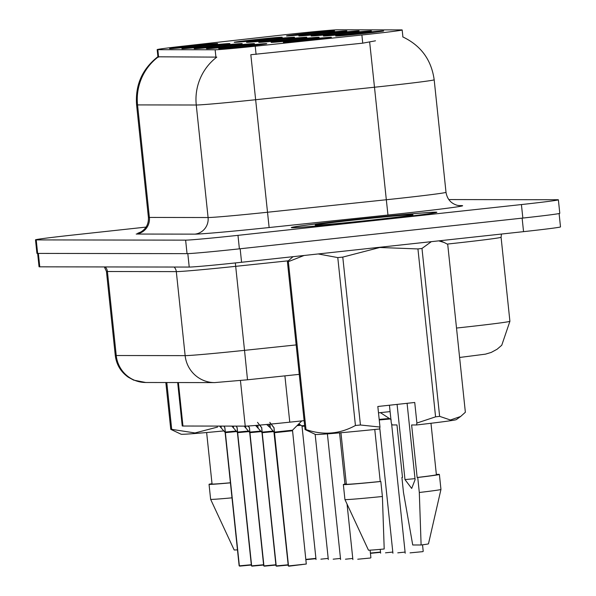 <?xml version="1.0" encoding="UTF-8"?>
<svg xmlns="http://www.w3.org/2000/svg" width="596" height="596" viewBox="0 0 596 596"><rect width="100%" height="100%" fill="white"/><g stroke="black" fill="none" stroke-linecap="round" stroke-linejoin="round"><path stroke-width="0.89" d="M234.772 46.16A24.138 0.462 174 0 1 206.469 48.686A24.138 0.462 174 0 1 226.175 46.153A24.138 0.462 174 0 1 254.477 43.642A24.138 0.462 174 0 1 234.772 46.16M222.487 46.145A24.138 0.462 174 0 1 194.184 48.671A24.138 0.462 174 0 1 213.89 46.13A24.138 0.462 174 0 1 242.192 43.62A24.138 0.462 174 0 1 222.487 46.145M210.202 46.123A24.138 0.462 174 0 1 181.899 48.648A24.138 0.462 174 0 1 201.604 46.108A24.138 0.462 174 0 1 229.907 43.605A24.138 0.462 174 0 1 210.202 46.123M197.917 46.108A24.138 0.462 174 0 1 169.614 48.634A24.138 0.462 174 0 1 189.319 46.093A24.138 0.462 174 0 1 217.622 43.583A24.138 0.462 174 0 1 197.917 46.108M247.057 46.183A24.138 0.462 174 0 1 218.754 48.708A24.138 0.462 174 0 1 238.46 46.168A24.138 0.462 174 0 1 266.762 43.664A24.138 0.462 174 0 1 247.057 46.183M299.378 39.82A24.138 0.462 174 0 1 271.076 42.346A24.138 0.462 174 0 1 290.781 39.813A24.138 0.462 174 0 1 319.084 37.302A24.138 0.462 174 0 1 299.378 39.82M287.093 39.805A24.138 0.462 174 0 1 258.791 42.331A24.138 0.462 174 0 1 278.496 39.79A24.138 0.462 174 0 1 306.798 37.287A24.138 0.462 174 0 1 287.093 39.805M274.808 39.783A24.138 0.462 174 0 1 246.506 42.309A24.138 0.462 174 0 1 266.211 39.768A24.138 0.462 174 0 1 294.513 37.265A24.138 0.462 174 0 1 274.808 39.783M262.523 39.768A24.138 0.462 174 0 1 234.221 42.294A24.138 0.462 174 0 1 253.926 39.753A24.138 0.462 174 0 1 282.228 37.243A24.138 0.462 174 0 1 262.523 39.768M311.663 39.843A24.138 0.462 174 0 1 283.361 42.368A24.138 0.462 174 0 1 303.066 39.828A24.138 0.462 174 0 1 331.369 37.325A24.138 0.462 174 0 1 311.663 39.843M351.692 33.465A24.138 0.462 174 0 1 323.39 35.991A24.138 0.462 174 0 1 343.095 33.45A24.138 0.462 174 0 1 371.397 30.947A24.138 0.462 174 0 1 351.692 33.465M339.407 33.443A24.138 0.462 174 0 1 311.105 35.969A24.138 0.462 174 0 1 330.81 33.436A24.138 0.462 174 0 1 359.112 30.925A24.138 0.462 174 0 1 339.407 33.443M327.122 33.428A24.138 0.462 174 0 1 298.82 35.954A24.138 0.462 174 0 1 318.525 33.413A24.138 0.462 174 0 1 346.827 30.903A24.138 0.462 174 0 1 327.122 33.428M314.837 33.406A24.138 0.462 174 0 1 286.534 35.931A24.138 0.462 174 0 1 306.24 33.391A24.138 0.462 174 0 1 334.542 30.888A24.138 0.462 174 0 1 314.837 33.406M363.977 33.488A24.138 0.462 174 0 1 335.675 36.013A24.138 0.462 174 0 1 355.38 33.473A24.138 0.462 174 0 1 383.682 30.962A24.138 0.462 174 0 1 363.977 33.488M283.644 34.866A40.737 0.782 174 0 1 290.453 34.121A40.737 0.782 174 0 1 337.567 29.8L401.518 29.904A40.737 0.782 174 0 1 402.173 29.971A40.737 0.782 174 0 1 361.884 34.993L255.23 46.212A40.737 0.782 174 0 1 215.141 49.773L157.828 49.684A40.737 0.782 174 0 1 157.173 49.617A40.737 0.782 174 0 1 183.62 46.101L283.644 34.866M304.124 420.657L289.768 422.169A45.266 0.872 174 0 1 245.232 426.133L182.957 426.028A45.266 0.872 174 0 1 182.227 425.954L177.668 382.543M390.104 411.613L378.49 412.834M351.051 219.909A73.174 1.408 -6 0 0 291.31 227.575A73.174 1.408 -6 0 0 377.119 219.946A73.174 1.408 -6 0 0 436.861 212.28A73.174 1.408 -6 0 0 351.051 219.909M146.072 227.091L72.451 235.085A45.266 0.872 -6 0 0 35.499 239.83L36.915 253.33A45.266 0.872 -6 0 0 37.645 253.412L187.04 253.643A45.266 0.872 -6 0 0 239.391 248.845L522.841 218.061A45.266 0.872 -6 0 0 559.793 213.323L558.377 199.816A45.266 0.872 -6 0 0 557.647 199.742L448.788 199.571M375.495 40.811L362.74 43.165L250.827 54.713L255.647 99.726A60.352 1.162 174 0 1 196.263 105.008A52.806 51.964 90.1 0 1 216.795 57.119L157.925 56.806M35.499 239.83A45.266 0.872 -6 0 0 36.222 239.905L185.624 240.143A45.266 0.872 -6 0 0 237.975 235.345L521.418 204.562A45.266 0.872 -6 0 0 558.377 199.816M36.222 239.905L39.045 266.755A45.266 0.872 -6 0 0 39.776 266.829L189.223 267.068A45.266 0.872 -6 0 0 241.574 262.27L523.549 231.65A45.266 0.872 -6 0 0 560.501 226.905L559.1 213.547M230.935 249.746A45.266 0.872 -6 0 0 240.158 248.763L522.133 218.143A45.266 0.872 -6 0 0 531.014 217.16M271.187 424.047L274.026 427.801L274.488 432.584L273.959 427.496M274.294 432.689L274.369 432.696A0.752 0.745 92.1 0 0 274.354 432.584L270.361 427.801L266.635 424.479M301.464 564.688L288.509 565.932L274.503 432.703L292.286 430.796L274.51 432.696A0.752 0.738 88.9 0 0 274.488 432.584M274.354 432.584L273.944 427.451M274.369 432.703L292.144 430.781M288.367 565.932L274.361 432.703M269.802 422.37L273.4 427.108M166.791 382.528L171.708 429.343A81.473 1.565 -6 0 1 170.761 429.343L181.065 434.208A70.917 1.363 -6 0 0 223.589 430.945M171.708 429.343L195.011 432.957L217.562 427.064M170.761 429.343L165.837 382.528M212.02 483.676A48.283 0.924 -6 0 0 209.047 484.31L210.626 499.314A48.283 0.924 -6 0 0 210.626 499.321L234.154 549.937A30.18 0.581 -6 0 0 237.461 549.847M210.626 499.321A48.283 0.924 -6 0 0 231.993 497.839M209.047 484.31A48.283 0.924 -6 0 0 230.421 482.842M206.641 432.525L212.049 483.997A45.266 0.872 -6 0 0 230.414 482.767M376.985 219.946A72.421 1.393 -6 0 0 436.116 212.355A72.421 1.393 -6 0 0 351.186 219.909A72.421 1.393 -6 0 0 292.062 227.501A72.421 1.393 -6 0 0 376.985 219.946M355.328 219.917A49.2 0.946 -6 0 0 315.172 225.087A49.2 0.946 -6 0 0 372.85 219.939A49.2 0.946 -6 0 0 413.006 214.806A49.2 0.946 -6 0 0 355.328 219.917M379.987 427.049L377.827 406.487L414.734 402.479L416.895 423.041L435.579 416.842L417.938 248.934L379.779 247.496L342.782 257.1L360.431 425L379.987 427.049L379.57 428.986A70.917 1.363 -6 0 1 315.366 434.417L305.055 429.552A81.473 1.565 -6 0 0 306.009 429.56C323.174 435.467 339.653 434.119 355.432 425.492A81.473 1.565 -6 0 0 360.431 425M417.938 248.934A81.473 1.565 -6 0 0 421.983 248.443L439.632 416.351L450.412 419.994L460.626 416.485L465.364 412.253L447.715 244.345L444.184 242.498L438.716 240.859M431.333 241.663L421.983 248.443M416.895 423.041L416.477 424.978A70.917 1.363 -6 0 0 456.335 419.599L460.626 416.485M416.477 424.978L411.627 424.97L417.148 477.485L417.736 477.485L419.308 492.49L421.111 544.99L412.723 544.975L403.477 492.46L401.905 477.456L402.494 477.463L396.973 424.948L392.123 424.941L391.296 423.004L389.434 405.228M435.579 416.842A81.473 1.565 -6 0 0 439.632 416.351M415.002 478.663A34.106 0.656 -6 0 0 404.982 479.586L411.687 488.452L415.107 479.609L407.083 403.306M421.111 544.99A30.18 0.581 -6 0 0 428.472 543.835L440.958 489.435A48.283 0.924 -6 0 0 440.958 489.428L439.386 474.431A48.283 0.924 -6 0 0 436.347 474.423M419.308 492.49A48.283 0.924 -6 0 0 440.958 489.435M417.736 477.485A48.283 0.924 -6 0 0 439.386 474.431M402.486 477.403A48.283 0.924 -6 0 0 401.905 477.456M417.148 477.485A45.266 0.872 -6 0 0 436.384 474.744L430.975 423.279M305.055 429.552L287.406 261.651A81.473 1.565 -6 0 0 288.36 261.651L306.009 429.56M355.432 425.492L337.783 257.591A81.473 1.565 -6 0 0 342.782 257.1M287.406 261.651L292.144 257.42M337.783 257.591L318.212 253.948M304.109 255.475L288.36 261.651M397.078 404.393L404.982 479.586M382.401 496.498A48.283 0.924 -6 0 1 344.928 499.53A48.283 0.924 -6 0 0 344.928 499.53L368.455 550.145A30.18 0.581 -6 0 0 384.204 548.998L382.401 496.498L380.829 481.493L380.241 481.493L374.772 429.478M346.313 483.885A48.283 0.924 -6 0 0 343.348 484.526A48.283 0.924 -6 0 0 380.829 481.493M340.942 432.741L346.35 484.205A45.266 0.872 -6 0 0 380.241 481.493M389.531 419.033L379.242 419.986L389.531 419.033M259.841 425.097L261.741 427.786L262.203 432.562L261.674 427.474M276.082 565.909L262.084 432.674A0.752 0.745 92.1 0 0 262.069 432.562L255.58 425.462M262.225 432.689L273.333 431.646L262.225 432.674A0.752 0.738 88.9 0 0 262.203 432.562M262.069 432.562L261.659 427.429M276.522 566.178L288.196 565.075L276.224 565.909L262.218 432.689M261.666 432.115L262.084 432.674M257.517 422.348L261.115 427.094M248.368 425.998L249.456 427.764L249.918 432.547L249.389 427.451M263.797 565.895L249.799 432.659A0.752 0.745 92.1 0 0 249.784 432.547L244.136 426.125M264.237 566.163L275.911 565.053L263.939 565.895L249.933 432.666L261.048 431.631L249.94 432.659A0.752 0.738 88.9 0 0 249.918 432.547M249.784 432.547L249.374 427.414M261.048 431.623L249.94 432.666L249.381 432.093M247.757 426.036L249.232 427.31M236.202 426.118L237.171 427.749L237.633 432.525L237.104 427.436M251.512 565.872L237.513 432.636A0.752 0.745 92.1 0 0 237.499 432.525L231.851 426.11M251.952 566.14L263.626 565.038L251.654 565.872L237.648 432.651L248.763 431.608L237.655 432.636A0.752 0.738 88.9 0 0 237.633 432.525M237.499 432.525L237.089 427.392M237.096 432.07L237.513 432.636M236.545 427.049L236.947 427.295M223.917 426.095L224.886 427.727L225.348 432.502L224.819 427.414M239.227 565.85L225.228 432.622A0.752 0.745 92.1 0 0 225.214 432.502L219.566 426.088M239.666 566.125L251.341 565.015L239.369 565.85L225.363 432.629L236.478 431.593L225.37 432.622A0.752 0.738 88.9 0 0 225.348 432.502M225.214 432.502L224.804 427.377M236.478 431.586L225.37 432.629L224.811 432.055M224.26 427.034L224.662 427.272M304.698 426.14L302.03 426.296L304.698 426.14L302.03 426.296L301.695 425.745L304.638 425.559M300.362 425.328L297.017 425.686L300.362 425.328M262.084 432.689L273.333 431.646M237.513 432.644L248.763 431.608M361.884 34.993L362.74 43.165M255.23 46.212L256.086 54.385M215.141 49.773L215.931 57.253M157.828 49.684L158.611 57.164M178.39 382.543L182.957 426.028M240.441 380.524L245.232 426.133M284.903 375.86L289.768 422.169M458.786 205.605L461.378 205.605A15.086 14.848 -89.9 0 1 459.807 205.695L457.348 205.329C450.948 203.482 447.164 199.138 446.009 192.314A60.352 1.162 -6 0 1 396.735 198.639A60.352 1.162 -6 0 1 386.32 199.749L387.974 215.037L269.131 227.538A75.439 1.445 174 0 1 194.899 234.139L136.193 234.042A15.086 14.848 -89.9 0 0 149.38 217.436L208.086 217.533A60.352 1.162 -6 0 0 267.47 212.25L386.32 199.749L374.489 87.232L255.647 99.726L269.131 227.538M461.378 205.605A75.439 1.445 174 0 1 400.996 213.644A75.439 1.445 174 0 1 387.974 215.037M402.732 36.885C420.918 45.534 431.4 59.838 434.179 79.789A60.352 1.162 174 0 1 384.904 86.115A60.352 1.162 174 0 1 374.489 87.232L369.654 42.048M194.899 234.139A15.086 14.848 -89.9 0 0 208.086 217.533L196.263 105.008L137.549 104.918A52.806 51.964 -89.9 0 1 158.089 57.03M137.549 104.918A60.352 1.162 174 0 1 136.581 104.814L148.404 217.331A60.352 1.162 -6 0 0 149.38 217.436L137.549 104.918M521.418 204.562L522.841 218.061M185.624 240.143L187.04 253.643M237.975 235.345L239.391 248.845M456.514 328.046A60.352 1.162 -6 0 0 460.633 327.606A60.352 1.162 -6 0 0 509.908 321.281L501.08 237.26A60.352 1.162 174 0 1 451.805 243.585A60.352 1.162 174 0 1 447.261 244.077M39.776 266.829L38.36 253.412M523.549 231.65L522.133 218.143M241.574 262.27L240.158 248.763M189.223 267.068L187.814 253.628M145.722 382.498A30.18 29.696 -89.9 0 1 116.242 355.521L185.14 355.633A30.18 29.696 -89.9 0 0 214.62 382.602L145.722 382.498L133.653 380.121L128.237 377.171C120.735 371.815 116.414 364.566 115.274 355.417A60.352 1.162 -6 0 0 116.242 355.521L107.414 271.508A60.352 1.162 174 0 1 106.446 271.404L104.337 266.933M174.136 267.045A7.547 7.42 90.1 0 1 176.312 271.62L185.14 355.633A60.352 1.162 -6 0 0 244.524 350.351L235.688 266.337A60.352 1.162 174 0 1 176.312 271.62L107.414 271.508A7.547 7.42 90.1 0 0 105.239 266.933M214.62 382.602L247.511 379.794L244.524 350.351L296.16 344.92M288.226 260.81L235.688 266.337L235.338 262.94M440.958 240.613L441.01 241.082M391.2 419.994L390.924 419.457M422.862 551.643L410.063 552.865M370.541 557.998L357.749 559.219M274.451 432.13L292.502 430.193L306.292 564.025L288.807 566.2M273.951 432.13L288.285 565.917M288.509 565.932L306.292 564.025M270.361 427.801L269.981 424.158M269.139 426.52L268.9 424.263M379.183 419.42L389.352 418.459M397.778 552.842L405.086 552.082M379.242 419.986L390.119 418.958M385.493 552.82L392.801 552.067M370.407 553.058L380.516 552.045M380.546 552.336L370.436 553.349L380.546 552.336M370.414 553.148L373.208 552.805M262.166 432.115L272.812 431.117M276.224 565.909L288.166 564.784M258.075 427.779L257.815 425.268M256.854 426.498L256.734 425.365M249.88 432.093L260.526 431.094M263.939 565.895L275.881 564.762M245.79 427.757L245.619 426.125M237.595 432.078L248.241 431.079M251.654 565.872L263.596 564.74M233.505 427.742L233.334 426.11M225.31 432.055L235.956 431.057M239.369 565.85L251.311 564.725M221.22 427.719L221.049 426.088M345.464 559.204L352.765 558.445M333.179 559.182L340.48 558.422M320.894 559.16L328.195 558.4M297.672 425.03L300.175 424.762M305.8 559.391L315.91 558.385M315.94 558.675L305.83 559.681L315.94 558.675M305.815 559.48L308.609 559.145M297.017 425.678L300.95 425.261M402.173 29.971L402.911 36.959M157.173 49.617L157.925 56.829M158.089 56.553C142.325 68.801 135.15 84.893 136.581 104.814M434.179 79.789L446.009 192.314M148.404 217.331C148.747 223.85 146.199 228.752 140.768 232.045L137.676 233.297M115.274 355.417L106.446 271.404M501.08 237.26L501.437 234.049M299.252 374.355L247.511 379.794M459.605 357.473L485.457 354.151L491.193 352.437L497.071 349.256L501.757 345.24L509.908 321.281M405.205 553.215L391.594 423.689M423.212 551.322L422.527 544.804M390.864 419.442L380.375 412.641M352.884 559.577L347.058 504.119M344.957 484.116L339.571 432.86M370.891 557.685L370.101 550.16M292.502 430.193L301.8 420.903M440.153 240.702L444.184 242.498M293.172 256.667L292.137 257.412M344.928 499.522L343.348 484.526M392.92 553.2L379.764 428.062M380.635 553.177L380.233 549.363M276 565.895L261.994 432.674M263.715 565.88L249.709 432.651M251.43 565.857L237.431 432.622M239.145 565.835L225.139 432.614M340.599 559.555L327.39 433.873M328.314 559.54L315.157 434.328M316.029 559.517L302.03 426.296M301.695 425.745L298.82 423.883"/></g></svg>
